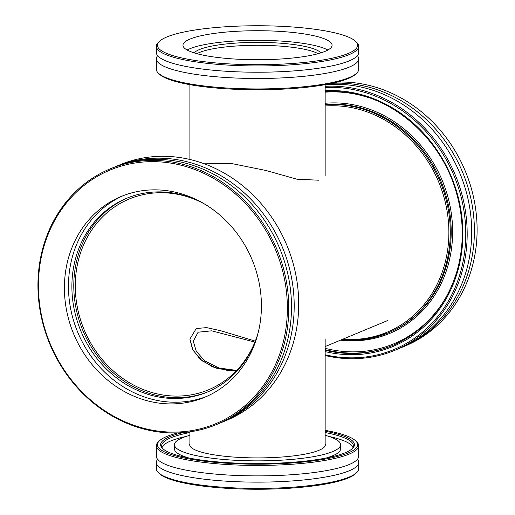 <?xml version="1.0" encoding="UTF-8"?>
<svg xmlns="http://www.w3.org/2000/svg" width="515" height="515" viewBox="0 0 515 515"><rect width="100%" height="100%" fill="white"/><g stroke="black" fill="none" stroke-linecap="round" stroke-linejoin="round"><path stroke-width="0.77" d="M196.254 328.531L206.579 327.617L220.78 330.752L255.298 341.123L220.78 330.752L206.579 327.617L196.254 328.531L189.893 339.089L196.254 328.531M236.082 371.025L228.885 370.755L212.566 366.867L200.013 359.026L192.526 349.273L189.893 339.089L193.054 350.284L202.138 360.822L217.156 368.508L236.082 371.025M318.785 180.218L296.885 179.194L266.113 170.523L231.827 163.583L204.301 163.802M256.972 336.578A103.303 91.799 67.4 0 1 208.562 389.778A103.303 91.799 67.4 0 1 168.862 395.739A103.303 91.799 67.4 0 1 77.514 308.118A103.303 91.799 67.4 0 1 129.162 199.035A103.303 91.799 67.4 0 1 201.024 202.17M254.893 342.115L211.626 330.83L198.075 332.207L193.299 341.233L196.286 351.359L204.828 360.931L218.927 367.987L236.655 370.427M325.152 87.537A137.383 122.081 67.4 0 1 341.31 87.865A137.383 122.081 67.4 0 1 465.509 242.687A137.383 122.081 67.4 0 1 325.152 354.771M325.152 355.537A138.451 123.027 -112.6 0 0 341.754 358.24A138.451 123.027 -112.6 0 0 394.966 350.258A138.451 123.027 -112.6 0 0 464.189 204.062A138.451 123.027 -112.6 0 0 341.76 86.629A138.451 123.027 -112.6 0 0 325.152 86.314M325.152 84.775A138.451 123.027 67.4 0 1 346.273 84.756A138.451 123.027 67.4 0 1 468.702 202.183A138.451 123.027 67.4 0 1 399.473 348.378L394.966 350.258M337.19 82.091A138.451 123.027 67.4 0 1 351.681 82.503A138.451 123.027 67.4 0 1 474.109 199.929A138.451 123.027 67.4 0 1 404.887 346.125L402.183 347.252A138.451 123.027 67.4 0 1 400.825 347.805M331.879 83.34A138.451 123.027 67.4 0 1 348.977 83.63A138.451 123.027 67.4 0 1 471.405 201.056A138.451 123.027 67.4 0 1 402.183 347.252M115.566 166.622L120.079 164.749A138.451 123.027 67.4 0 1 175.364 156.972A138.451 123.027 67.4 0 1 295.932 275.313A138.451 123.027 67.4 0 1 226.491 420.388L221.978 422.261A138.451 123.027 -112.6 0 0 291.426 277.186A138.451 123.027 -112.6 0 0 170.858 158.845A138.451 123.027 -112.6 0 0 115.566 166.622A138.451 123.027 -112.6 0 0 114.221 167.195M220.62 422.815A138.451 123.027 -112.6 0 0 221.978 422.261M164.974 162.328A137.383 122.081 67.4 0 1 269.648 375.899A137.383 122.081 67.4 0 1 54.107 352.421A137.383 122.081 67.4 0 1 164.974 162.328M165.444 161.098A138.451 123.027 -112.6 0 0 110.159 168.875A138.451 123.027 -112.6 0 0 40.711 313.95A138.451 123.027 -112.6 0 0 161.279 432.291A138.451 123.027 -112.6 0 0 216.57 424.515A138.451 123.027 -112.6 0 0 286.012 279.439A138.451 123.027 -112.6 0 0 165.444 161.098M216.57 424.515L219.274 423.388A138.451 123.027 -112.6 0 0 288.722 278.312A138.451 123.027 -112.6 0 0 168.148 159.972A138.451 123.027 -112.6 0 0 112.862 167.748L110.159 168.875M164.549 190.389A108.736 96.627 -112.6 0 0 121.122 196.498A108.736 96.627 -112.6 0 0 66.583 310.436A108.736 96.627 -112.6 0 0 161.279 403.38A108.736 96.627 -112.6 0 0 204.7 397.271A108.736 96.627 -112.6 0 0 259.238 283.334A108.736 96.627 -112.6 0 0 164.549 190.389M123.162 195.681A108.736 96.627 -112.6 0 0 70.883 309.953A108.736 96.627 -112.6 0 0 165.334 401.687A108.736 96.627 -112.6 0 0 206.715 396.402M205.453 204.552A104.957 93.267 -112.6 0 0 168.547 192.404A104.957 93.267 -112.6 0 0 126.639 198.294A104.957 93.267 -112.6 0 0 73.993 308.273A104.957 93.267 -112.6 0 0 165.392 397.986A104.957 93.267 -112.6 0 0 207.3 392.089A104.957 93.267 -112.6 0 0 258.401 331.757M127.585 197.908A104.957 93.267 -112.6 0 0 75.995 308.047A104.957 93.267 -112.6 0 0 167.285 397.2A104.957 93.267 -112.6 0 0 208.247 391.69M358.698 462.457L358.698 468.727A101.178 19.686 180 0 1 356.689 472.635A101.178 19.686 180 0 1 214.678 486.566A101.178 19.686 180 0 1 158.356 472.635A101.178 19.686 180 0 1 156.348 468.727L156.348 462.457A101.178 19.686 0 0 0 214.678 480.289A101.178 19.686 0 0 0 358.698 462.457A101.178 19.686 0 0 0 357.41 459.329M158.356 472.635L159.399 473.639A100.11 19.48 0 0 0 215.128 487.422A100.11 19.48 0 0 0 355.64 473.639L356.689 472.635M157.635 459.329A101.178 19.686 0 0 0 156.348 462.457M325.152 430.34A100.11 19.48 180 0 1 355.64 440.84A100.11 19.48 180 0 1 319.422 460.011A100.11 19.48 180 0 1 215.128 462.348A100.11 19.48 180 0 1 159.399 440.84A100.11 19.48 180 0 1 177.849 432.909M159.399 440.84L158.356 441.844A101.178 19.686 0 0 0 156.348 445.745A101.178 19.686 0 0 0 214.678 463.584A101.178 19.686 0 0 0 358.698 445.745A101.178 19.686 0 0 0 356.689 441.844L355.64 440.84M183.243 432.594A96.917 18.855 0 0 0 162.534 448.443A96.917 18.855 0 0 0 216.487 461.788A96.917 18.855 0 0 0 352.511 448.443A96.917 18.855 0 0 0 325.152 431.197M156.348 445.745L156.348 456.2A101.178 19.686 0 0 0 214.678 474.032A101.178 19.686 0 0 0 358.698 456.2L358.698 445.745M325.152 432.536A95.848 18.649 180 0 1 353.374 445.745A95.848 18.649 180 0 1 351.951 448.945M163.088 448.945A95.848 18.649 180 0 1 161.671 445.745A95.848 18.649 180 0 1 189.893 432.536M186.14 436.437A95.848 18.649 0 0 0 162.013 447.316M353.033 447.316A95.848 18.649 0 0 0 328.898 436.437M325.828 458.08A83.07 16.165 0 0 0 340.589 448.88L340.589 444.702A83.07 16.165 0 0 0 325.152 435.317M189.893 435.317A83.07 16.165 0 0 0 174.45 444.702L174.45 448.88A83.07 16.165 0 0 0 189.211 458.08M174.45 444.702A83.07 16.165 0 0 0 222.345 459.348A83.07 16.165 0 0 0 340.589 444.702M189.893 443.66A67.838 13.197 0 0 0 189.681 444.702A67.838 13.197 0 0 0 228.795 456.663A67.838 13.197 0 0 0 325.364 444.702A67.838 13.197 0 0 0 325.152 443.66M159.399 41.361L158.356 42.365A101.178 19.686 0 0 0 156.348 46.273A101.178 19.686 0 0 0 214.678 64.105A101.178 19.686 0 0 0 358.698 46.273A101.178 19.686 0 0 0 356.689 42.365L355.64 41.361A100.11 19.48 180 0 1 319.422 60.532A100.11 19.48 180 0 1 215.128 62.875A100.11 19.48 180 0 1 159.399 41.361A100.11 19.48 180 0 1 257.519 25.75A100.11 19.48 180 0 1 355.64 41.361M225.956 58.369A74.553 14.504 180 0 1 182.973 45.23A74.553 14.504 180 0 1 289.089 32.085A74.553 14.504 180 0 1 332.072 45.23A74.553 14.504 180 0 1 225.956 58.369M358.698 46.273L358.698 52.543A101.178 19.686 180 0 1 349.176 60.879A101.178 19.686 180 0 1 214.678 70.375A101.178 19.686 180 0 1 156.348 52.543L156.348 46.273M158.356 73.156L159.399 74.16A100.11 19.48 0 0 0 215.128 87.943A100.11 19.48 0 0 0 355.64 74.16L356.689 73.156A101.178 19.686 180 0 1 214.678 87.087A101.178 19.686 180 0 1 158.356 73.156A101.178 19.686 180 0 1 156.348 69.255L156.348 58.8A101.178 19.686 180 0 1 157.635 55.672M357.41 55.672A101.178 19.686 180 0 1 358.698 58.8L358.698 69.255A101.178 19.686 180 0 1 356.689 73.156M358.698 58.8A101.178 19.686 180 0 1 349.176 67.137A101.178 19.686 180 0 1 214.678 76.638A101.178 19.686 180 0 1 156.348 58.8M187.183 50.032A74.553 14.504 180 0 1 289.089 41.696A74.553 14.504 180 0 1 327.862 50.032M194.2 52.884A64.111 12.476 180 0 1 284.666 43.537A64.111 12.476 180 0 1 320.839 52.884M196.942 53.682A64.111 12.476 180 0 1 284.666 46.466A64.111 12.476 180 0 1 318.103 53.682M340.492 340.17A120.877 107.416 -112.6 0 0 452.614 233.25A120.877 107.416 -112.6 0 0 343.112 103.303A120.877 107.416 -112.6 0 0 325.152 103.277M325.152 104.487A119.815 106.47 67.4 0 1 342.662 104.539A119.815 106.47 67.4 0 1 448.61 206.161A119.815 106.47 67.4 0 1 388.703 332.671L387.801 333.051A119.815 106.47 -112.6 0 0 447.709 206.534A119.815 106.47 -112.6 0 0 341.76 104.912A119.815 106.47 -112.6 0 0 325.152 104.79M341.754 339.958A119.815 106.47 -112.6 0 0 387.801 333.051L365.013 339.353L341.085 339.919M325.152 92.172A132.059 117.349 67.4 0 1 343.112 92.34A132.059 117.349 67.4 0 1 368.965 97.747M449.402 290.994A132.059 117.349 67.4 0 1 325.152 348.307M325.152 106A118.746 105.523 67.4 0 1 341.31 106.148A118.746 105.523 67.4 0 1 448.88 231.621A118.746 105.523 67.4 0 1 342.758 339.224M325.152 349.666A133.128 118.296 -112.6 0 0 342.662 352.64A133.128 118.296 -112.6 0 0 393.37 345.153M325.152 91.599L341.664 91.87C392.642 95.681 441.445 138.561 456.419 192.797C464.086 219.866 464.202 246.273 456.747 272.023C445.681 307.082 424.405 331.518 392.919 345.34A133.128 118.296 67.4 0 1 341.754 353.02A133.128 118.296 67.4 0 1 325.152 350.264M325.152 91.586A133.128 118.296 67.4 0 1 341.76 91.857M325.152 351.61A134.19 119.242 -112.6 0 0 462.605 242.423A134.19 119.242 -112.6 0 0 341.31 91.001A134.19 119.242 -112.6 0 0 325.152 90.698M325.152 346.556L387.763 320.491M189.893 431.84L189.893 445.745M325.152 339.089L325.152 445.745M325.152 175.911L325.152 84.66M189.893 159.47L189.893 84.66"/></g></svg>
